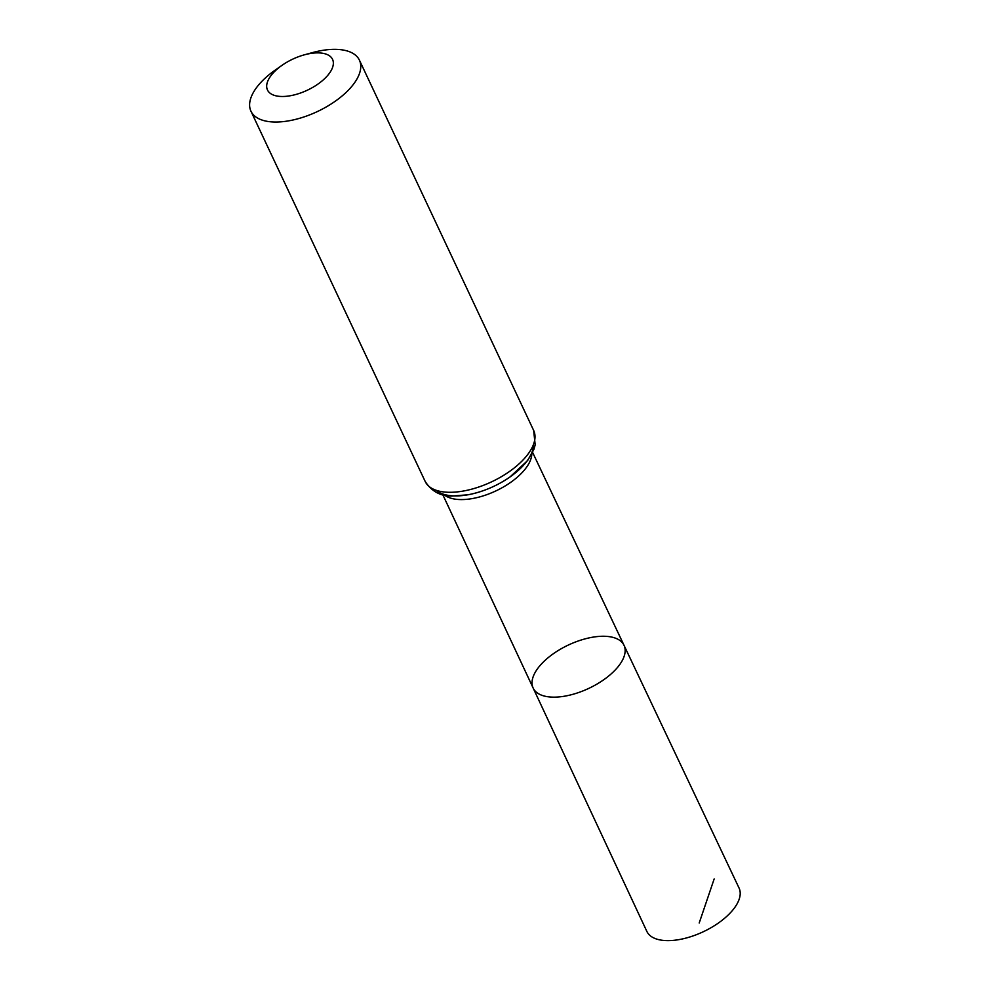<?xml version="1.0" encoding="UTF-8"?>
<svg xmlns="http://www.w3.org/2000/svg" width="990" height="990" viewBox="0 0 990 990"><rect width="100%" height="100%" fill="white"/><g stroke="black" fill="none" stroke-linecap="round" stroke-linejoin="round"><path stroke-width="1.49" d="M624.009 645.294A50.205 23.958 154.8 0 1 588.79 688.384A50.205 23.958 154.8 0 1 533.152 688.05A50.205 23.958 154.8 0 1 549.945 656.246A50.205 23.958 154.8 0 1 599.47 636.384A50.205 23.958 154.8 0 1 624.009 645.294A50.205 23.958 154.8 0 1 588.79 688.384A50.205 23.958 154.8 0 1 533.152 688.05L646.854 931.404A50.948 24.305 154.8 0 0 671.777 940.5A50.948 24.305 154.8 0 0 722.069 920.316A50.948 24.305 154.8 0 0 739.047 888.018L532.62 452.442M314.969 52.965A35.962 17.164 154.8 0 1 326.675 76.577A35.962 17.164 154.8 0 1 275.542 95.721A35.962 17.164 154.8 0 1 282.076 65.29A35.962 17.164 154.8 0 1 304.202 54.871A35.962 17.164 154.8 0 1 314.969 52.965M304.202 54.871L312.172 52.68A59.932 28.599 154.8 0 1 330.115 49.5A59.932 28.599 154.8 0 1 359.42 60.167A59.932 28.599 154.8 0 1 317.369 111.561A59.932 28.599 154.8 0 1 250.953 111.202A59.932 28.599 154.8 0 1 275.294 70.03L282.076 65.29M714.149 878.984L699.2 923.014M531.803 454.064A49.611 23.673 154.8 0 1 495.879 490.916A49.611 23.673 154.8 0 1 444.584 495.111M533.659 430.44A59.932 28.599 154.8 0 1 491.597 481.833A59.932 28.599 154.8 0 1 425.193 481.474C431.751 491.535 440.798 496.386 452.331 496.027L468.035 494.79C482.91 491.894 496.856 485.991 509.9 477.056L527.608 460.56L533.895 449.411L535.182 444.869L533.659 430.44L359.42 60.167M533.4 444.646A54.772 26.136 154.8 0 1 493.738 486.362A54.772 26.136 154.8 0 1 436.305 490.335M442.802 494.703L533.152 688.05M250.953 111.202L425.193 481.474"/></g></svg>
